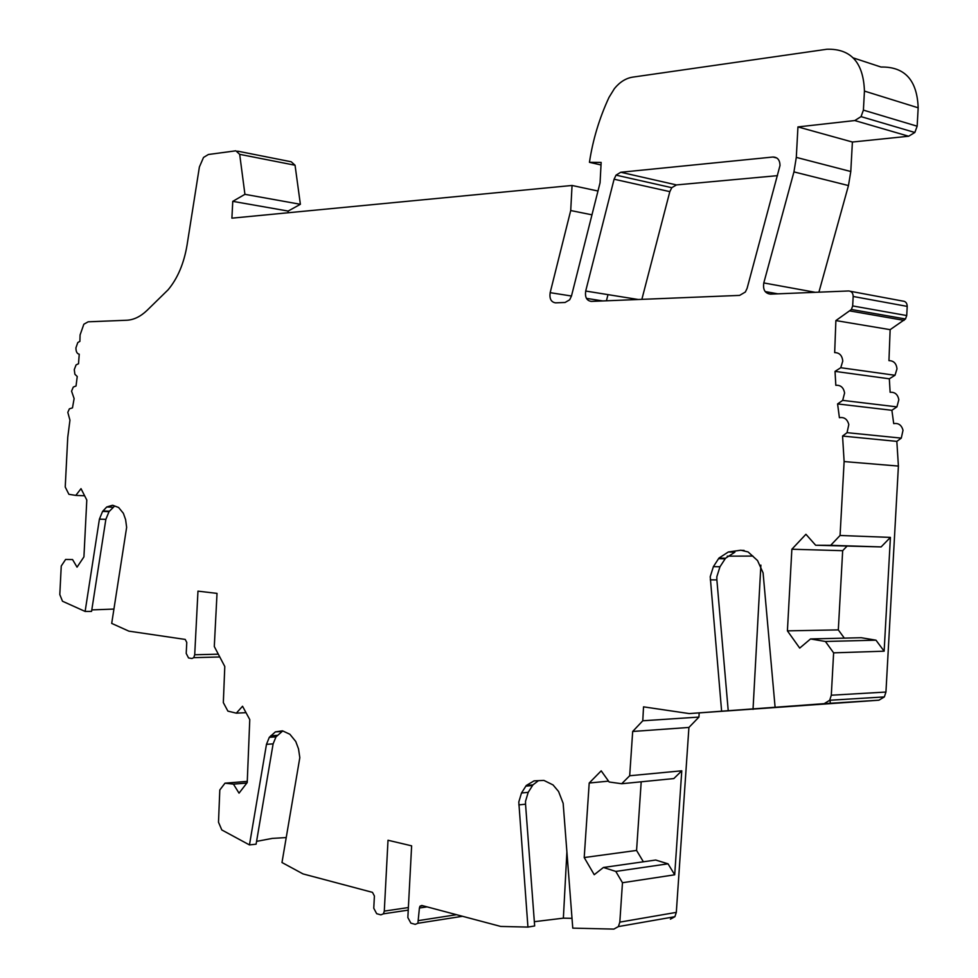 <?xml version="1.0" encoding="UTF-8"?>
<svg xmlns="http://www.w3.org/2000/svg" width="978" height="978" viewBox="0 0 978 978"><rect width="100%" height="100%" fill="white"/><g stroke="black" fill="none" stroke-linecap="round" stroke-linejoin="round"><path stroke-width="1.47" d="M288.058 212.764L288.143 211.065L300.38 204.292L295.05 165.233L239.683 154.341L235.869 150.808L208.375 154.5L203.522 157.446L199.39 166.981L187.042 245.148C183.95 263.485 177.641 278.363 168.13 289.769L146.932 310.503C140.416 316.664 133.68 319.916 126.7 320.246L88.154 321.811L83.851 324.219L80.086 334.941L79.89 341.359L77.788 342.544L75.929 347.85C75.942 351.689 77.054 353.804 79.242 354.183L78.521 363.73L76.076 364.904L74.279 369.611L74.878 374.244L77.238 376.506L76.04 385.98L73.264 387.08L71.565 391.176L74.12 398.584L72.47 407.875L69.377 408.841L67.812 412.349L69.951 420.185L67.751 437.288L65.233 487.02L68.9 494.306L75.807 495.406L81.015 488.658L86.797 500.039L83.925 556.885L77.042 567.154L72.568 559.563L65.612 559.453L61.247 566.03L59.805 594.563L62.494 601.238L85.123 611.433L91.565 611.397L105.856 519.355L109.023 511.641L114.658 506.005M239.683 154.341L244.928 194.329L232.764 201.346L231.896 218.167L572.057 185.465L570.712 210.539L550.162 292.666C549.306 298.755 551.115 302.153 555.577 302.85L565.076 302.471L569.673 299.806L571.47 296.016L600.064 182.764L601.152 162.434L589.441 162.324C592.839 139.83 599.355 118.191 609.001 97.397L614.404 88.619C619.734 82.079 625.822 78.252 632.656 77.14L826.96 49.242C850.933 48.582 863.427 62.531 864.442 91.088L863.403 110.123L861.043 116.626L854.772 120.551L797.95 126.92L796.3 157.385L793.94 171.896L763.794 282.935C762.779 289.647 764.992 293.388 770.432 294.133L848.635 290.967C851.557 291.187 853.073 293.021 853.183 296.468L852.657 305.931L851.422 309.488L835.884 320.576L890.139 329.659L905.494 318.987L906.716 315.552L907.217 306.395C907.107 303.07 905.616 301.285 902.731 301.065L850.408 291.297M835.029 371.383L835.823 385.32C840.664 384.941 843.586 387.508 844.589 393.022L842.681 400.381L837.584 403.926L839.405 417.704C844.246 416.897 847.376 419.183 848.806 424.574L847.046 432.667L842.559 436.054L844.124 461.567L840.065 535.479L830.677 545.321L815.652 545.247L805.933 534.281L791.862 549.233L787.412 630.859L799.711 648.096L810.53 638.952L825.408 641.482L833.623 652.852L831.3 695.224L829.686 700.26L824.197 703.659L775.102 707.265L763.085 572.864L757.547 560.565L748.121 551.959L740.859 550.211L728.317 551.983L718.928 558.108L713.39 566.641L710.224 576.714L721.617 711.202L689.27 713.585L878.916 700.199L884.356 696.911L885.946 692.045L898.403 466.066L896.838 441.384L901.276 438.12L903.012 430.296C901.594 425.075 898.501 422.863 893.709 423.621L891.887 410.295L896.924 406.872L898.819 399.757C897.816 394.427 894.919 391.946 890.127 392.288L889.332 378.804L835.029 371.383L840.762 367.716L842.767 361.09C842.18 355.491 839.479 352.667 834.674 352.606L835.884 320.576M670.407 919.161L674.906 916.692L676.311 912.376L688.915 727.449L698.952 717.07L642.778 720.786L643.536 706.85L689.27 713.585M642.778 720.786L632.68 731.471L629.685 775.75L621.702 783.733L609.16 781.997L601.201 770.835L589.208 783.011L584.208 857.547L594.233 874.711L603.414 867.474L615.798 871.422L622.473 882.731L619.82 922.132L618.389 926.582L613.878 929.1L572.766 928.134L563.157 803.329L558.56 791.483L553.047 784.931L543.902 780.407L534.074 780.86L526.25 785.517L521.494 793.011L518.792 802.009L527.937 927.083L500.724 926.435L421.775 905.469L419.99 906.19L419.415 908.012L417.899 923.269L415.222 924.357L410.87 923.146L407.85 917.572L411.628 845.836L388.009 840.249L384.293 911.117L383.425 913.831L380.882 914.858L376.677 913.696L373.767 908.232L374.403 895.982L372.484 892.364L303.033 873.916L281.982 862.523L299.818 757.644L298.522 748.879L295.747 741.471L289.891 734.27L282.52 730.823L275.368 731.886L269.317 737.302L266.481 744.319L249.463 844.919L221.798 829.943L218.497 822.217L219.805 789.98L224.989 783.182L233.449 784.148L239.035 793.146L247.226 782.547L249.769 719.588L242.544 706.25L236.309 713.158L227.898 711.128L223.326 702.607L224.793 666.507L214.292 646.519L217.018 593.389L197.972 591.14L194.708 654.759L193.754 657.656L191.945 658.5L188.546 657.962L186.211 653.438L186.774 642.436L185.221 639.429L128.851 631.14L111.7 623.402L126.639 527.35L125.612 519.636L123.375 513.303L118.619 507.496L112.604 505.235L106.736 506.983L102.58 511.408L99.414 519.135L85.123 611.433M614.086 179.218L585.7 291.041C584.82 297.239 586.69 300.698 591.311 301.407L739.612 295.393L745.346 292.031L747.094 288.376L780.016 165.465C779.857 159.94 777.498 157.128 772.95 157.03L620.749 172.262L616.054 175.135L614.086 179.218L669.832 191.639L671.788 187.69L676.458 184.928L777.522 175.649M295.05 165.233L291.212 161.773L237.605 151.15M300.38 204.292L244.928 194.329M288.143 211.065L232.764 201.346M597.986 191.028L572.057 185.465M591.971 214.818L570.712 210.539M606.421 300.796L607.998 294.635M589.441 162.324L601.018 164.964M818.904 292.178L848.464 185.563L850.787 171.517L852.4 142.03L908.635 136.235L914.833 132.482L917.156 126.211L918.171 107.8C917.144 80.172 904.772 66.577 881.044 67.042L853.317 57.922M852.4 142.03L797.95 126.92M889.332 378.804L895.004 375.271L896.985 368.877C896.398 363.449 893.721 360.711 888.953 360.637L890.139 329.659M891.887 410.295L837.584 403.926M896.838 441.384L842.559 436.054M833.623 652.852L884.136 651.189L875.982 640.174L861.239 637.717L810.53 638.952M830.677 545.321L881.117 546.922L890.408 537.387L884.136 651.189M890.408 537.387L840.065 535.479M775.102 707.265L721.617 711.202M698.952 717.07L699.172 712.95M688.915 727.449L632.68 731.471M622.473 882.731L674.698 874.797L668.035 863.818L655.7 860.041L603.414 867.474M621.702 783.733L673.83 778.574L681.776 770.798L674.698 874.797M681.776 770.798L629.685 775.75M521.494 793.011L528.206 792.339L525.516 801.312L525.541 804.197L534.66 925.958L527.937 927.083M534.355 921.692L563.365 918.159L566.898 851.911M572.008 918.33L563.365 918.159M249.463 844.919L256.102 844.185L273.119 743.879L275.967 736.886L282.752 730.933M256.591 841.373L272.263 838.403L286.261 837.571M91.798 609.905L113.949 609.062M641.861 299.354L669.832 191.639M236.309 713.158L246.016 712.656M233.449 784.148L246.835 783.048M224.989 783.182L247.275 781.373M528.206 792.339L532.961 784.869L538.462 780.652M615.798 871.422L668.035 863.818M584.208 857.547L636.568 850.444L641.201 781.801M643.377 861.789L636.568 850.444M589.208 783.011L608.548 781.141M713.39 566.641L719.979 566.763L716.825 576.788L716.874 579.905L728.231 710.774M719.979 566.763L725.517 558.255L734.906 552.154L728.317 551.983M752.938 556.066L727.253 556.164M753.023 709.38L760.884 565.113M830.31 703.268L830.029 700.248M825.408 641.482L875.982 640.174M787.412 630.859L838.317 629.893L842.669 550.687L846.948 546.225M844.332 638.133L838.317 629.893M791.862 549.233L842.669 550.687M815.652 545.247L881.117 546.922M75.807 495.406L84.634 495.785M72.568 559.563L65.612 559.453M550.162 292.666L571.47 296.016M586.445 298.363L602.815 300.943L586.445 298.376M918.171 107.8L864.442 91.088M863.403 110.123L917.156 126.211M908.635 136.235L854.772 120.551M796.3 157.385L850.787 171.517M848.464 185.563L793.94 171.896M763.794 282.935L815.334 292.324M907.217 306.395L853.183 296.468M852.657 305.931L906.716 315.552M904.051 320.381L849.968 310.943M898.403 466.066L844.124 461.567M831.3 695.224L885.946 692.045M878.916 700.199L824.197 703.659M619.82 922.132L676.311 912.376M427.08 906.875L419.415 908.012M418.755 920.555L456.518 914.699M384.293 911.117L408.376 907.547M194.708 654.759L218.314 654.172M585.7 291.041L638.255 299.5M777.889 293.84L765.187 291.578M776.899 158.045L772.95 157.03M620.749 172.262L676.458 184.928M105.856 519.355L99.414 519.135M102.983 510.956L109.426 511.201M113.191 507.227L106.736 506.983M273.119 743.879L266.481 744.319M270.784 735.749L277.422 735.334M282.006 731.483L275.368 731.886M525.541 804.197L518.829 804.894M532.545 785.505L525.834 786.141M716.874 579.905L710.285 579.844M725.114 558.829L718.524 558.683M744.111 550.418L740.028 550.296M914.833 132.482L861.043 116.626M905.494 318.987L851.422 309.488M840.762 367.716L895.004 375.271M842.681 400.381L896.924 406.872M847.046 432.667L901.276 438.12M884.356 696.911L829.686 700.26M674.906 916.692L618.389 926.582M422.899 905.762L419.99 906.19M462.521 916.288L417.899 923.269M383.425 913.831L408.242 910.127M193.754 657.656L219.781 656.984M616.054 175.135L671.788 187.69M102.58 511.408L109.023 511.641M269.317 737.302L275.967 736.886M526.25 785.517L532.961 784.869M718.928 558.108L725.517 558.255"/></g></svg>
